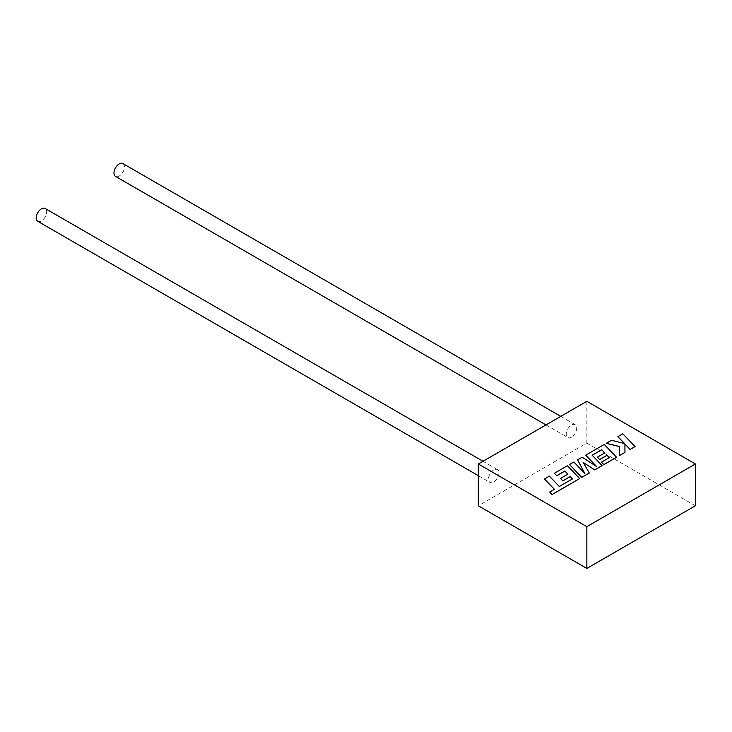 <?xml version="1.0" encoding="UTF-8"?>
<svg xmlns="http://www.w3.org/2000/svg" width="732" height="732" viewBox="0 0 732 732"><rect width="100%" height="100%" fill="white"/><g stroke="black" fill="none" stroke-linecap="round" stroke-linejoin="round"><path stroke-width="0.55" stroke-dasharray="3.66 2.75" d="M37.735 221.293A7.402 4.273 120 0 0 41.44 220.927A7.402 4.273 120 0 0 46.272 214.403A7.402 4.273 120 0 0 45.137 208.474M493.697 469.953A7.402 4.273 120 0 0 488.866 476.477A7.402 4.273 120 0 0 490.001 482.406A7.402 4.273 120 0 0 493.697 482.04A7.402 4.273 120 0 0 498.538 475.516A7.402 4.273 120 0 0 497.403 469.578A7.402 4.273 120 0 0 493.697 469.953M122.912 163.565A7.402 4.273 -60 0 1 124.047 169.504A7.402 4.273 -60 0 1 119.215 176.028A7.402 4.273 -60 0 1 115.51 176.394M571.472 437.132A7.402 4.273 -60 0 1 567.776 437.498A7.402 4.273 -60 0 1 566.641 431.569A7.402 4.273 -60 0 1 571.472 425.045A7.402 4.273 -60 0 1 575.178 424.679A7.402 4.273 -60 0 1 576.313 430.608A7.402 4.273 -60 0 1 571.472 437.132M586.854 401.319L586.854 443.098L478.316 505.766M586.854 443.098L695.4 505.766M572.47 478.92L559.285 486.56L549.375 476.221L544.471 479.057M554.325 489.342L549.659 492.114M579.689 478.618L567.419 465.808L554.399 473.329M567.867 474.199L560.52 478.518M589.324 473.055L583.194 462.478M602.107 465.68L592.215 455.277M604.724 452.916L597.385 457.244M609.28 457.674L601.475 462.258M616.554 457.335L604.284 444.525L585.719 455.24M596.452 466.43L582.178 457.29L577.585 459.943M584.758 473.357L573.87 462.084L569.487 464.61M635.065 446.648L622.786 433.847L617.881 436.675M624.46 443.519L611.449 440.39L606.206 443.418M619.437 446.493L619.272 455.771M624.945 452.495L624.918 443.94M478.316 475.663L490.001 482.406M545.981 424.917L567.776 437.498M560.785 416.371L575.178 424.679M483.01 461.279L497.403 469.578"/><path stroke-width="1.1" d="M483.01 461.279L45.137 208.474A7.402 4.273 120 0 0 41.44 208.84A7.402 4.273 120 0 0 36.6 215.364A7.402 4.273 120 0 0 37.735 221.293L478.316 475.663M545.981 424.917L115.51 176.394A7.402 4.273 -60 0 1 114.375 170.455A7.402 4.273 -60 0 1 119.215 163.931A7.402 4.273 -60 0 1 122.912 163.565L560.785 416.371M478.316 463.987L478.316 505.766L586.854 568.435L586.854 526.656L478.316 463.987L586.854 401.319L695.4 463.987L695.4 505.766L586.854 568.435M695.4 463.987L586.854 526.656M544.471 478.975L554.38 489.315L549.659 492.032L552.029 494.512L579.689 478.536L567.419 465.726L554.399 473.247L556.75 475.672L564.857 470.987L567.913 474.171L560.52 478.435L562.798 480.805L570.191 476.532L572.47 478.92L559.285 486.478L549.375 476.139L544.471 478.975L554.325 489.342M549.659 492.032L552.029 494.594L579.689 478.536M554.399 473.247L556.75 475.754L564.857 471.069L567.867 474.199M560.52 478.435L562.798 480.887L570.191 476.614L572.415 478.948M601.713 449.713L604.778 452.888L597.385 457.161L599.664 459.522L607.057 455.249L609.326 457.637L601.475 462.176L603.827 464.6L616.554 457.253L604.284 444.443L585.719 455.158L596.653 466.558L582.178 457.207L577.585 459.861L584.859 473.458L573.87 462.002L569.487 464.527L581.766 477.42L589.324 473.055L583.12 462.34L594.768 469.917L602.107 465.598L592.161 455.222L601.713 449.713L604.724 452.916M581.766 477.337L589.324 472.973M583.194 462.478L594.768 469.917M594.768 469.834L602.107 465.598M592.215 455.277L601.713 449.796M597.385 457.161L599.664 459.605L607.057 455.331L609.28 457.674M601.475 462.176L603.827 464.683L616.554 457.253M585.719 455.158L596.452 466.43M577.585 459.861L584.758 473.357M569.487 464.527L581.766 477.42M617.881 436.592L624.561 443.537L611.449 440.307L606.206 443.336L619.437 446.493L619.272 455.688L624.945 452.413L624.918 443.94L630.161 449.402L635.065 446.566L622.786 433.765L617.881 436.675L624.46 443.519M635.065 446.566L630.161 449.485L624.918 444.022M606.206 443.336L619.437 446.575M619.272 455.688L624.945 452.413"/></g></svg>
